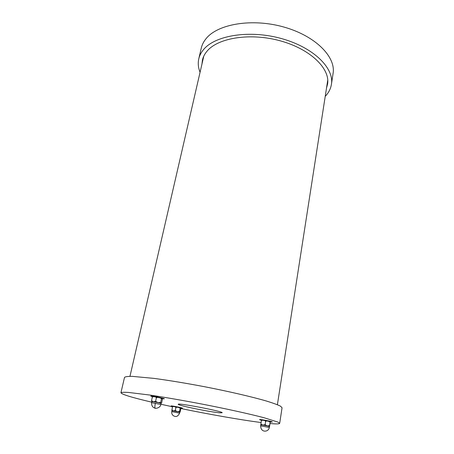 <?xml version="1.0" encoding="UTF-8"?>
<svg xmlns="http://www.w3.org/2000/svg" width="454" height="454" viewBox="0 0 454 454"><rect width="100%" height="100%" fill="white"/><g stroke="black" fill="none" stroke-linecap="round" stroke-linejoin="round"><path stroke-width="0.68" d="M220.173 412.839C211.541 412.328 176.964 405.28 178.257 404.27C177.474 402.619 223.527 411.483 222.176 412.731L220.173 412.839M270.045 423.525C276.208 424.093 279.42 424.03 279.681 423.344L282.059 407.76L280.493 406.171C277.723 404.781 273.081 403.084 266.577 401.075C252.123 396.853 229.077 391.49 204.413 386.695C185.521 383.119 168.655 380.344 153.821 378.369L132.176 376.355C127.75 376.332 125.191 376.689 124.504 377.422L120.923 392.772C121.768 394.413 132.029 397.539 151.698 402.153M279.681 423.344L278.047 422.124L263.905 417.697C249.269 413.861 225.978 408.719 201.099 403.901C182.048 400.275 165.069 397.341 150.166 395.088L128.488 392.438C124.084 392.177 121.558 392.29 120.923 392.772M160.909 404.259L172.441 406.761M180.868 408.526C209.322 414.389 241.256 419.995 261.067 422.515M203.778 56.171L129.963 376.326M327.765 82.095L327.147 84.013M202.87 60.081L203.006 58.067M201.968 63.997L202.444 60.007C203.176 56.829 204.743 53.844 207.137 51.058C218.255 37.671 250.909 32.489 280.873 40.996C310.894 49.395 330.319 68.889 327.561 84.103L326.528 87.985M200.066 72.237C198.222 67.691 197.796 63.22 198.778 58.816C199.539 55.524 201.15 52.426 203.602 49.526C215.213 35.276 249.825 29.629 281.73 38.635C313.691 47.528 334.314 68.248 331.414 84.359C330.694 88.814 328.628 92.809 325.234 96.339M198.778 58.816L201.275 48.084C202.058 44.719 203.681 41.547 206.139 38.573C217.778 23.966 252.225 18.024 283.892 27.047C315.615 35.951 336.028 56.994 333.077 73.469L331.414 84.359M270.261 422.038L272.218 421.902C272.604 421.539 259.399 419.07 259.665 419.553L261.419 420.381M272.179 422.158C272.565 421.794 259.359 419.326 259.626 419.808M262.821 420.239L261.555 420.177L261.356 420.727L262.077 420.222L263.609 420.353L264.824 420.586L265.647 421.391L266.719 420.932L267.979 421.164L269.466 421.573L270.085 422.345L270.243 421.789L269.58 426.414L269.562 425.653L267.23 425.886L265.119 424.7L262.855 425.069L260.795 424.853L260.63 425.852C260.744 429.949 263.348 431.913 266.617 430.852C268.127 430.233 269.035 429.109 269.353 427.492L260.63 425.852M261.356 420.727L260.795 424.859M269.353 427.492L269.506 426.488L267.474 425.937M266.975 425.829L263.093 425.109M262.855 425.069L260.823 424.025M270.085 422.345L269.562 425.653M265.647 421.391L265.119 424.7M180.857 408.254L182.446 408.14C182.814 407.851 170.908 405.536 171.13 405.938L172.497 406.631M182.4 408.367C182.769 408.078 170.857 405.768 171.084 406.165M172.872 406.551L172.372 407L172.923 406.551L174.262 406.636L175.238 406.824L175.897 407.544L177.003 407.147L179.432 407.681L180.147 408.447L180.618 407.987L180.834 408.793L180.096 412.153L177.554 411.664M172.372 407L171.947 410.745M175.897 407.544L175.289 410.524L173.388 410.881L171.76 409.968M180.147 408.447L179.546 411.42L177.287 411.608L175.289 410.524M173.388 410.881L171.953 410.728L171.765 411.625C171.499 413.463 172.117 414.877 173.632 415.881C175.261 416.585 177.344 417.566 179.625 413.151L171.765 411.625M179.625 413.151L179.546 411.42M177.287 411.608L173.593 410.91M162.407 398.788L164.24 398.618L156.329 396.677L150.893 395.996L152.442 396.83M164.189 398.879L156.267 396.944L150.836 396.257M152.902 396.7L152.3 397.222L152.771 396.745L154.485 396.779L155.694 397.006L156.358 397.817L157.578 397.352L160.688 398.05L161.431 398.913L162.067 398.413L162.379 399.395L161.647 402.863L161.011 403.379L160.688 402.403L157.992 402.607L155.608 401.319L153.407 401.756L151.545 400.706L151.806 401.642M156.358 397.817L155.608 401.319M161.431 398.913L160.688 402.403M157.992 402.607L153.594 401.784M153.407 401.756L151.812 401.62L151.585 402.675L160.864 404.491L161.011 403.379L158.27 402.67M152.3 397.222L151.545 400.706M270.204 421.755L268.768 421.34M267.247 421.011L264.319 420.466M177.486 407.221L174.841 406.727M180.448 407.925L178.853 407.516M158.213 397.443L155.194 396.887M161.823 398.317L159.944 397.817M155.353 403.192C154.786 406.131 154.729 407.868 155.189 408.401M277.394 404.718L327.68 80.545M270.181 421.828L269.477 421.579M266.714 420.937L264.824 420.586M262.072 420.222L261.459 420.239M172.514 406.608L172.923 406.551M175.238 406.824L177.003 407.147M180.357 407.953L179.444 407.686M157.578 397.352L155.705 397.012M152.771 396.745L152.448 396.819M160.699 398.056L161.686 398.357M160.864 404.491C160.472 407.681 155.824 408.81 154.945 408.118C152.601 407.42 151.477 405.609 151.585 402.675"/></g></svg>
